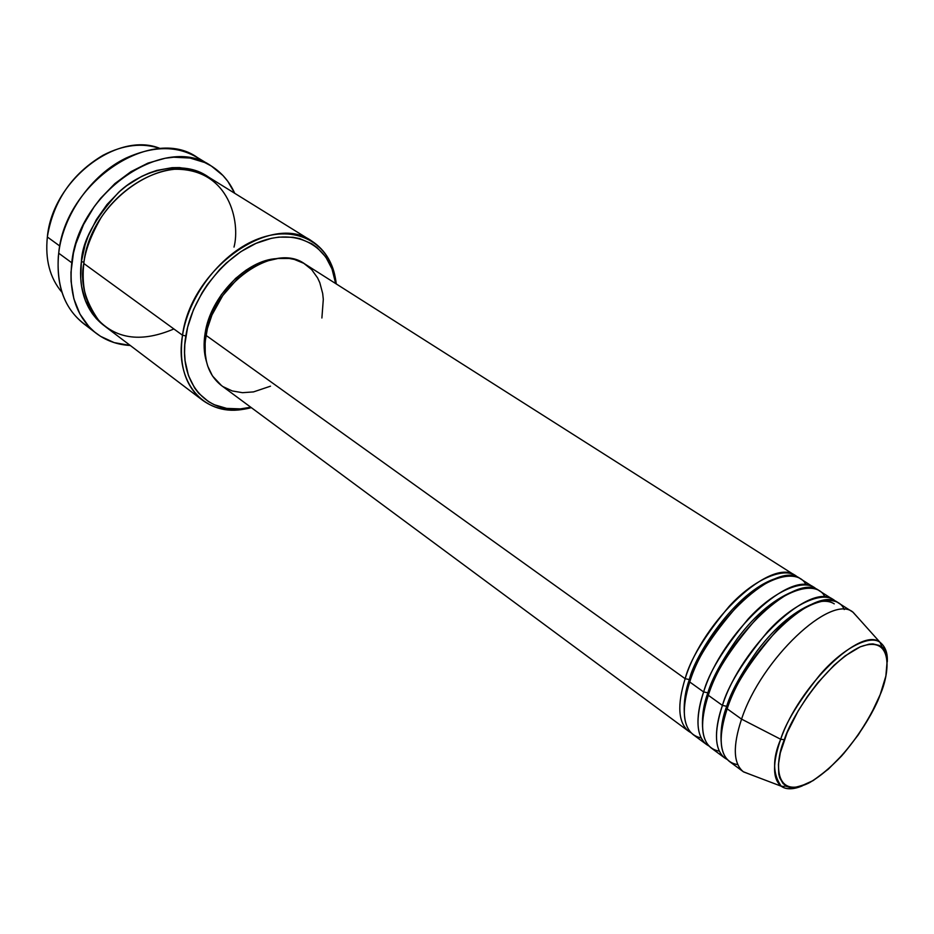 <?xml version="1.0" encoding="UTF-8"?>
<svg xmlns="http://www.w3.org/2000/svg" width="934" height="934" viewBox="0 0 934 934"><rect width="100%" height="100%" fill="white"/><g stroke="black" fill="none" stroke-linecap="round" stroke-linejoin="round"><path stroke-width="1.4" d="M802.434 785.821C793.445 789.627 786.381 789.755 781.244 786.218C772.523 779.084 772.336 763.44 780.684 739.261L784.326 739.728C790.117 719.519 823.963 664.086 860.272 646.818C894.387 634.139 889.437 674.138 880.19 694.616L870.733 714.732L858.288 734.883L843.787 753.493L828.365 769.137L813.21 780.555L799.539 786.708L795.523 787.479L788.529 786.977L783.182 783.731L779.727 777.835L778.758 773.936L778.442 764.397L780.31 752.851L787.105 732.746L798.138 710.961L807.373 696.542L817.659 682.906L834.097 665.218L845.025 655.972L860.272 646.818L869.052 644.168L872.916 643.9L879.373 645.476L883.984 649.749L885.56 652.819L887.195 660.688L885.852 676.099L880.19 694.616C873.664 714.148 843.811 763.685 808.435 783.229C773.936 799.516 774.59 762.156 784.326 739.728L780.684 739.261C772.418 758.525 772.605 774.169 781.244 786.218C785.973 789.709 792.919 789.627 802.096 785.961M689.35 679.567L685.147 678.691C689.981 659.964 704.621 635.891 729.069 606.47C754.298 578.578 786.206 565.28 797.776 577.387L795.558 575.718C772.5 556.407 703.115 619.546 685.147 678.691L205.959 335.318C202.76 358.107 207.908 374.838 221.405 385.497L688.732 731.345C678.177 722.718 676.987 705.17 685.147 678.691L689.35 679.567C694.02 657.349 734.743 590.965 776.633 578.216C734.743 590.965 694.02 657.349 689.35 679.567C685.451 690.331 683.77 701.411 684.272 712.782C683.77 701.411 685.451 690.331 689.35 679.567L690.238 680.489M806.159 584.929C798.313 568.199 766.639 575.706 738.409 604.812C711.148 635.949 694.919 661.681 689.736 681.983C681.516 708.486 682.661 726.033 693.18 734.638L706.618 744.573C696.227 736.074 695.235 718.526 703.629 691.942C708.637 673.11 723.465 648.815 748.087 619.079C773.492 590.848 805.306 577.282 816.573 589.354L814.331 587.638C791.693 568.549 722.11 632.528 703.629 691.942L689.736 681.983L703.629 691.942L707.855 692.806L703.629 691.942C697.243 710.26 693.156 737.405 709.011 746.056L706.618 744.573M796.562 590.136C775.78 597.655 756.131 613.685 737.603 638.202C721.807 660.665 711.895 678.866 707.855 692.806C711.895 678.866 721.807 660.665 737.603 638.202C756.131 613.685 775.78 597.655 796.562 590.136M825.037 597.118C817.659 580.236 786.206 587.743 757.707 617.246C730.154 648.803 713.681 674.815 708.299 695.281C699.846 721.9 700.792 739.448 711.136 747.924L724.796 758.034C714.592 749.652 713.798 732.116 722.426 705.415C727.621 686.478 742.623 661.972 767.444 631.886C793.024 603.317 824.734 589.482 835.696 601.519L833.432 599.768C811.226 580.901 741.444 645.733 722.426 705.415L708.299 695.281L722.426 705.415L726.699 706.291L722.426 705.415C715.876 723.85 711.521 751.123 727.247 759.529L724.796 758.034M708.801 693.81L707.855 692.806C703.722 704.002 701.959 715.432 702.555 727.107C701.959 715.432 703.722 704.002 707.855 692.806M816.795 602.267C796.118 609.552 776.271 625.71 757.264 650.718C741.071 673.636 730.89 692.152 726.699 706.291C730.89 692.152 741.071 673.636 757.264 650.718C776.271 625.71 796.118 609.552 816.795 602.267M844.231 609.528C837.343 592.483 806.135 599.967 777.368 629.866C749.512 661.856 732.781 688.171 727.177 708.813C718.491 735.548 719.227 753.084 729.384 761.432L743.289 771.717C733.272 763.475 732.7 745.939 741.561 719.122C732.618 746.196 733.283 763.79 743.546 771.904L781.244 786.218C787.14 786.953 781.443 784.723 789.464 787.327C792.476 788.354 799.224 786.767 809.708 782.575C820.052 776.259 830.676 767.398 841.581 755.991C858.112 736.809 870.978 716.355 880.202 694.616L880.61 693.542M727.691 707.365L726.699 706.291C722.309 717.907 720.464 729.688 721.153 741.619C720.464 729.688 722.309 717.907 726.699 706.291M819.188 601.741C825.434 600.679 830.454 601.379 834.249 603.854M61.913 292.26C49.876 278.005 45.019 259.57 47.354 236.991C45.019 259.57 49.876 278.005 61.913 292.26M234.014 247.09C240.493 222.712 229.799 168.412 174.623 169.252C144.583 172.276 115.758 194.681 100.872 217.961C90.937 235.426 85.239 250.604 83.791 263.481L182.515 335.236L185.831 335.936C192.089 296.16 225.012 254.632 260.282 241.626C295.599 228.363 326.748 244.486 334.302 276.347L335.668 283.551L331.99 268.887L325.756 256.978L316.988 247.475L311.746 243.762L299.744 238.614L293.101 237.271L278.822 237.119L271.327 238.333L256.021 243.365L240.809 251.678L226.343 262.991L219.595 269.634L207.43 284.52L202.153 292.611L193.478 309.656L187.629 327.204L184.804 344.506L184.57 352.842L185.095 360.839L188.446 375.526L194.622 388.007L198.697 393.284L208.539 401.655L214.201 404.702L226.717 408.403L240.4 408.882L250.779 407.236L243.564 408.555C206.286 414.404 177.764 381.819 185.831 335.936L182.515 335.236C174.296 382.251 203.6 415.572 241.766 409.559L251.351 407.656C232.484 412.536 216.221 410.061 202.561 400.242C185.271 386.361 178.581 364.692 182.515 335.236L83.791 263.481C80.873 291.723 88.216 312.878 105.811 326.947L202.561 400.242M90.178 327.962C67.038 313.952 56.414 290.159 58.328 256.581L58.702 253.207C55.713 284.38 63.956 307.811 83.43 323.503L96.179 333.275M83.978 262.115L81.386 261.73C82.122 241.754 94.532 218.638 118.606 192.369C144.175 167.968 184.92 160.204 207.36 176.374L193.42 169.895L179.491 167.583L172.101 167.676L156.877 170.397L149.183 173.023L141.548 176.456L126.779 185.644L119.797 191.307L107.048 204.464L96.365 219.618L88.193 236.092L85.169 244.615L81.386 261.73L83.978 262.115M691.09 732.816L688.732 731.345M205.13 333.076C203.425 343.514 203.857 353.005 206.426 361.528L204.102 345.767L206.507 326.526L210.932 313.392L221.393 294.607L235.52 278.472L246.331 269.961L263.481 261.403L277.071 258.601C246.424 259.745 210.419 296.65 205.13 333.076L206.227 333.858L205.13 333.076M71.766 262.769L58.702 253.207L71.766 262.769C78.339 191.377 165.738 133.247 211.142 165.913C221.603 172.451 229.46 181.57 234.726 193.303L227.826 181.348L222.993 175.545L211.399 166.077L204.733 162.528L189.952 158.033L173.701 157.216L165.213 158.231L147.957 163.111L130.947 171.669L114.905 183.578L100.557 198.37L94.217 206.659L83.558 224.545L75.969 243.529L73.436 253.172L70.972 272.226L71.066 281.449L73.856 298.763L79.939 314.046L88.987 326.713L94.497 331.92L100.568 336.333L114.181 342.615L130.27 345.475C117.439 344.786 106.091 340.735 96.237 333.321C76.798 317.642 68.637 294.128 71.766 262.769M59.834 246.062L47.354 236.991L59.834 246.062M780.684 739.261L741.561 719.122L727.177 708.813L741.561 719.122C761.128 659.182 831.097 593.475 852.847 612.109L858.451 618.238L853.116 612.284C831.634 593.043 761.222 658.879 741.561 719.122L780.684 739.261C799.014 685.614 861.393 625.967 880.015 642.312C869.379 634.139 841.697 649.387 819.924 674.827C798.698 701.446 785.622 722.928 780.684 739.261M751.018 774.741L743.289 771.717M833.432 599.768L819.083 590.65C796.55 571.62 726.909 635.809 708.299 695.281C701.014 715.432 697.149 747.328 719.308 751.158M852.847 612.109L838.253 602.839C816.164 584.03 746.324 649.072 727.177 708.813C719.67 729.15 715.514 761.362 737.79 764.607M160.496 148.646C117.882 130.305 52.362 180.04 47.354 236.991L47.436 236.337C53.518 200.74 72.07 173.712 103.09 155.242C123.521 144.677 142.657 142.482 160.496 148.646M211.142 165.913L197.378 157.496C151.868 124.817 64.948 182.247 58.702 253.207C63.045 214.878 91.485 174.681 125.915 158.126C156.55 144.28 182.574 145.622 203.974 162.189M104.643 326.036L96.506 318.833L92.186 313.474L85.461 300.9L81.55 286.271L80.721 278.355L81.386 261.73C78.736 280.48 81.608 309.026 104.643 326.036M311.816 241.077C325.884 250.289 334.033 264.579 336.275 283.936L334.606 274.316C326.877 241.684 294.992 225.082 258.8 238.637C222.642 251.911 188.89 294.479 182.515 335.236C190.933 268.595 272.051 211.796 311.816 241.077L208.632 177.133C168.038 147.689 89.886 199.642 83.791 263.481C79.974 281.963 84.982 300.993 98.829 320.572C117.486 339.509 142.505 342.311 173.876 328.955M270.498 386.186L253.499 391.906L242.501 392.689L232.251 390.949L223.156 386.711M221.451 385.532L212.45 375.923L207.745 366.14L206.216 360.594L205.258 354.675L205.13 341.972L207.395 328.558L211.971 314.968L222.794 295.518L237.423 278.822L248.596 270.019L260.376 263.481L266.33 261.158L278.075 258.473L289.201 258.461L294.397 259.454L303.807 263.33L311.629 269.576L317.595 277.9L319.825 282.733L322.685 293.51L323.304 299.347L321.891 317.992M795.558 575.718L304.823 263.96C274.491 241.311 212.718 284.566 205.959 335.318L685.147 678.691M814.331 587.638L800.228 578.671C777.275 559.431 707.832 622.768 689.736 681.983C682.661 701.948 679.1 733.552 701.142 737.918M887.277 661.856C887.79 653.064 885.374 646.55 880.015 642.312L853.116 612.284M241.766 409.559L243.564 408.555M334.606 274.316L334.302 276.347M880.202 694.616C893.628 661.774 883.342 646.503 882 646.982L880.015 642.312"/></g></svg>
